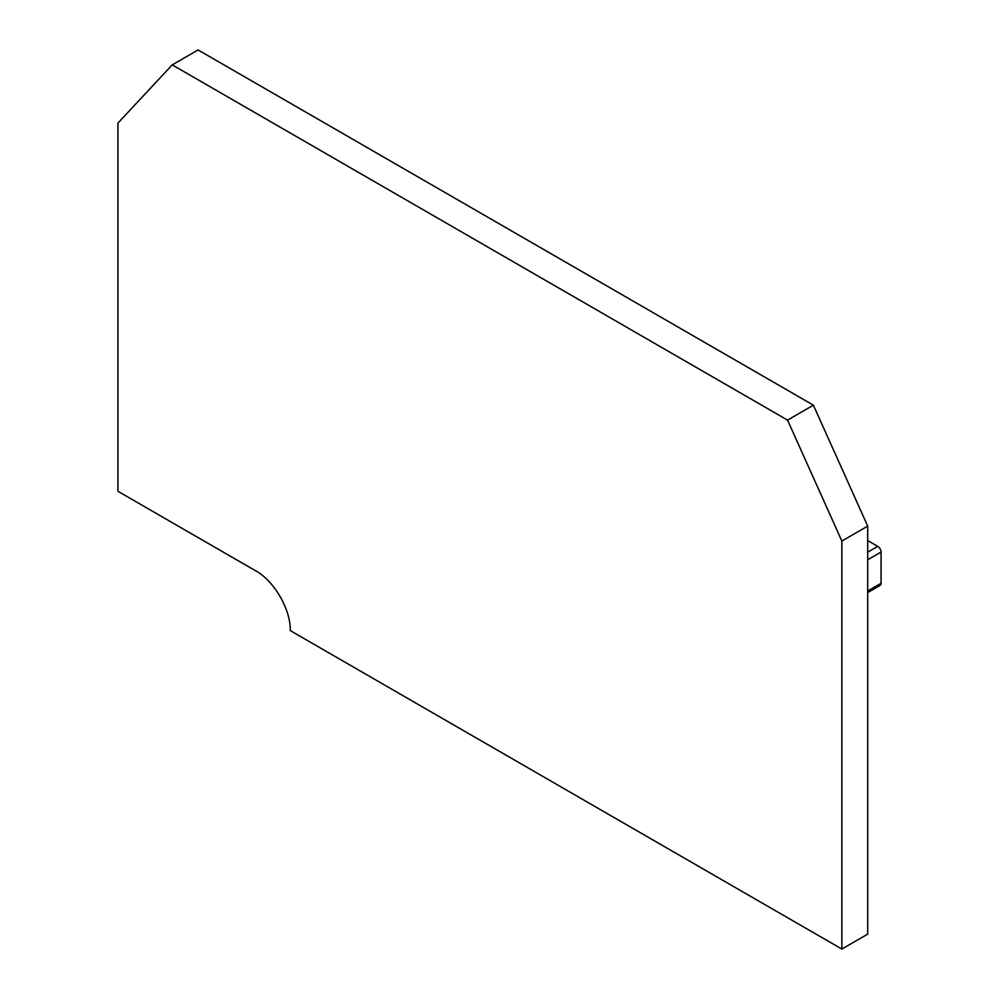 <?xml version="1.0" encoding="UTF-8"?>
<svg xmlns="http://www.w3.org/2000/svg" width="999" height="999" viewBox="0 0 999 999"><rect width="100%" height="100%" fill="white"/><g stroke="black" fill="none" stroke-linecap="round" stroke-linejoin="round"><path stroke-width="1.5" d="M172.24 64.873L117.932 123.089L117.932 491.283L255.819 570.904C274.238 580.981 290.771 609.615 290.297 630.606L841.857 949.05L841.857 541.046L787.549 420.117L172.24 64.873L198.089 49.95L813.398 405.194L787.549 420.117M813.398 405.194L867.706 526.111L867.706 934.127L841.857 949.05M867.706 526.111L841.857 541.046M867.706 590.983L881.068 583.279A4.645 2.685 60 0 1 880.107 585.402L867.706 592.557M881.068 583.279L881.068 552.047A4.645 2.685 60 0 0 877.784 546.366L867.706 540.546M867.706 559.752L881.068 552.047M867.706 552.185L877.784 546.366"/></g></svg>
